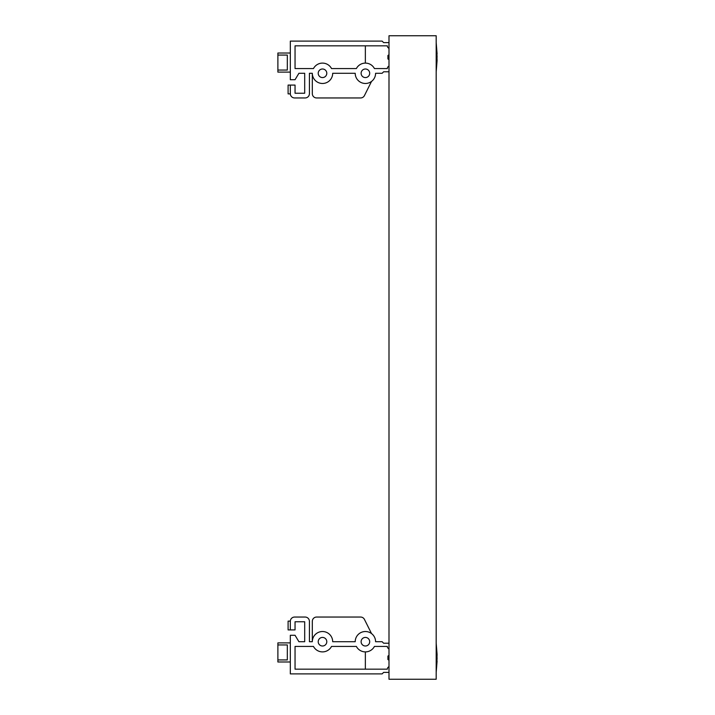 <?xml version="1.0" encoding="UTF-8"?>
<svg xmlns="http://www.w3.org/2000/svg" width="715" height="715" viewBox="0 0 715 715"><rect width="100%" height="100%" fill="white"/><g stroke="black" fill="none" stroke-linecap="round" stroke-linejoin="round"><path stroke-width="1.07" d="M388.996 679.25L388.996 35.75L436.186 35.75L436.186 679.25L388.996 679.25M383.633 672.386L388.996 672.386L383.633 672.386L382.132 673.888L290.326 673.888L290.326 635.278L295.045 635.278L298.906 641.712L304.697 641.712L304.697 621.764L295.045 621.764L295.045 629.915L290.326 629.915L290.326 621.335A4.29 4.29 0 0 1 294.616 617.045L305.126 617.045A4.29 4.29 0 0 1 309.416 621.335L309.416 641.712L312.312 641.712A10.189 10.189 0 0 1 312.312 641.677L312.312 621.335A4.29 4.29 0 0 1 316.602 617.045L360.61 617.045A4.29 4.29 0 0 1 364.409 619.351L371.514 633.562A10.189 10.189 0 0 1 375.59 641.712A10.189 10.189 0 0 0 365.401 631.524A10.189 10.189 0 0 0 355.212 641.712L332.69 641.712A10.189 10.189 0 0 0 322.501 631.524A10.189 10.189 0 0 0 312.312 641.712L309.416 641.712L309.416 621.335M365.356 651.901A10.189 10.189 0 0 0 374.428 646.432L387.342 646.432L374.428 646.432A10.189 10.189 0 0 1 356.374 646.432L331.528 646.432A10.189 10.189 0 0 1 313.474 646.432L295.045 646.432L295.045 669.169L387.342 669.169A2.681 2.681 0 0 1 388.996 666.693A2.681 2.681 0 0 0 387.342 669.169L365.356 669.169L365.356 651.901M388.996 648.907A2.681 2.681 0 0 1 387.342 646.432A2.681 2.681 0 0 0 388.996 648.907M383.633 643.214L388.996 643.214L383.633 643.214L382.132 641.712L375.59 641.712M326.791 641.712A4.29 4.29 0 0 1 322.501 646.002A4.29 4.29 0 0 1 318.211 641.712A4.29 4.29 0 0 1 322.501 637.423A4.29 4.29 0 0 1 326.791 641.712M369.691 641.712A4.29 4.29 0 0 1 365.401 646.002A4.29 4.29 0 0 1 361.111 641.712A4.29 4.29 0 0 1 365.401 637.423A4.29 4.29 0 0 1 369.691 641.712M277.885 644.948L287.323 644.948L287.323 659.927L277.885 659.927L277.885 642.892L290.326 642.892M290.326 661.983L277.885 661.983L277.885 659.927M290.326 629.915L288.1 629.915L288.1 621.121L290.326 621.121M316.602 617.045L360.61 617.045M294.616 617.045L305.126 617.045M298.906 641.712L304.697 641.712L304.697 621.764L295.045 621.764M309.416 93.665L309.416 73.288L312.312 73.288A10.189 10.189 0 0 0 322.501 83.476A10.189 10.189 0 0 0 332.69 73.288L355.212 73.288A10.189 10.189 0 0 0 365.401 83.476A10.189 10.189 0 0 0 375.59 73.288A10.189 10.189 0 0 1 371.514 81.439L364.409 95.649A4.29 4.29 0 0 1 360.61 97.955L316.602 97.955A4.29 4.29 0 0 1 312.312 93.665L312.312 73.323A10.189 10.189 0 0 1 312.312 73.288L309.416 73.288L309.416 93.665A4.29 4.29 0 0 1 305.126 97.955L294.616 97.955A4.29 4.29 0 0 1 290.326 93.665L290.326 89.482M374.428 68.569A10.189 10.189 0 0 0 365.356 63.099L365.356 45.832L387.342 45.832L295.045 45.832L295.045 68.569L313.474 68.569A10.189 10.189 0 0 1 331.528 68.569L356.374 68.569A10.189 10.189 0 0 1 374.428 68.569L387.342 68.569A2.681 2.681 0 0 1 388.996 66.093A2.681 2.681 0 0 0 387.342 68.569L374.428 68.569M388.996 48.307A2.681 2.681 0 0 1 387.342 45.832A2.681 2.681 0 0 0 388.996 48.307M383.633 42.614L388.996 42.614L383.633 42.614L382.132 41.113L290.326 41.113L290.326 79.723L295.045 79.723L298.906 73.288L304.697 73.288L298.906 73.288M304.697 93.236L304.697 73.288L304.697 93.236L295.045 93.236L304.697 93.236M383.633 71.786L388.996 71.786L383.633 71.786L382.132 73.288L375.59 73.288M318.211 73.288A4.29 4.29 0 0 1 322.501 68.998A4.29 4.29 0 0 1 326.791 73.288A4.29 4.29 0 0 1 322.501 77.578A4.29 4.29 0 0 1 318.211 73.288M361.111 73.288A4.29 4.29 0 0 1 365.401 68.998A4.29 4.29 0 0 1 369.691 73.288A4.29 4.29 0 0 1 365.401 77.578A4.29 4.29 0 0 1 361.111 73.288M277.885 55.073L287.323 55.073L287.323 70.052L277.885 70.052L277.885 53.017L290.326 53.017M290.326 93.88L288.1 93.88L288.1 85.085L295.045 85.085L295.045 93.236M290.326 93.665L290.326 85.085M290.326 72.108L277.885 72.108L277.885 70.052M360.61 97.955L316.602 97.955M305.126 97.955L294.616 97.955M437.088 60.534L436.186 71.893L437.088 60.534L436.659 48.325L437.088 57.2M387.923 55.484L388.996 54.742L387.923 55.484L387.923 58.916L388.996 59.658L387.923 58.916M437.088 657.8L436.659 666.675L437.088 654.466L436.186 643.107L437.088 654.466M387.923 656.084L388.996 655.342L387.923 656.084L387.923 659.516L388.996 660.258L387.923 659.516M437.088 661.134L436.186 672.493L437.088 661.134M437.088 53.866L436.186 42.507L437.088 53.866"/></g></svg>
